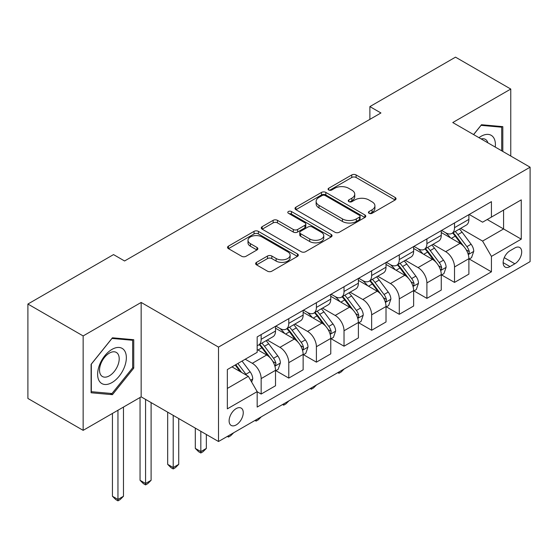 <?xml version="1.0" encoding="UTF-8"?>
<svg xmlns="http://www.w3.org/2000/svg" width="558" height="558" viewBox="0 0 558 558"><rect width="100%" height="100%" fill="white"/><g stroke="black" fill="none" stroke-linecap="round" stroke-linejoin="round"><path stroke-width="0.84" d="M369.061 213.296A2.148 1.242 0 0 0 372.095 213.296L395.148 199.987A3.069 1.772 0 0 0 396.04 198.739A3.069 1.772 0 0 0 395.148 197.483L356.102 174.94A3.069 1.772 0 0 0 351.763 174.94L328.711 188.248A2.148 1.242 0 0 0 328.083 189.127A2.148 1.242 0 0 0 328.711 189.999A2.148 1.242 0 0 0 331.752 189.999L334.73 188.283A9.814 5.671 0 0 1 348.617 188.283L351.868 190.159A9.814 5.671 0 0 1 354.742 194.163A9.814 5.671 0 0 1 351.868 198.174L348.889 199.897A2.148 1.242 0 0 0 348.255 200.775A2.148 1.242 0 0 0 348.889 201.647A2.148 1.242 0 0 0 351.924 201.647L354.909 199.924A9.814 5.671 0 0 1 368.789 199.924L372.04 201.808A9.814 5.671 0 0 1 374.92 205.811A9.814 5.671 0 0 1 372.04 209.822L369.061 211.545A2.148 1.242 0 0 0 368.433 212.417A2.148 1.242 0 0 0 369.061 213.296L369.061 211.545M236.18 424.931A10.002 5.775 120 0 0 242.716 416.115A10.002 5.775 120 0 0 241.182 408.1A10.002 5.775 120 0 0 236.18 408.595A10.002 5.775 120 0 0 229.652 417.412A10.002 5.775 120 0 0 231.179 425.426A10.002 5.775 120 0 0 236.18 424.931M256.534 262.358A3.069 1.772 0 0 0 255.634 263.606A3.069 1.772 0 0 0 256.534 264.862L267.491 271.188A3.069 1.772 0 0 0 271.83 271.188L297.421 256.408A3.069 1.772 0 0 0 298.321 255.152A3.069 1.772 0 0 0 297.421 253.904L258.382 231.361A3.069 1.772 0 0 0 254.043 231.361L228.445 246.141A3.069 1.772 0 0 0 227.545 247.389A3.069 1.772 0 0 0 228.445 248.645L241.677 256.282A3.069 1.772 0 0 0 246.015 256.282L256.966 249.956A3.069 1.772 0 0 0 257.866 248.708A3.069 1.772 0 0 0 256.966 247.452L250.409 243.665A8.203 4.736 0 0 1 248.003 240.317A8.203 4.736 0 0 1 253.067 235.936A8.203 4.736 0 0 1 262.009 236.969L287.719 251.804A8.203 4.736 0 0 1 290.118 255.152A8.203 4.736 0 0 1 285.054 259.533A8.203 4.736 0 0 1 276.112 258.507L271.83 256.031A3.069 1.772 0 0 0 267.491 256.031L256.534 262.358L256.534 264.862M141.16 302.443L83.149 335.937L27.9 304.04L27.9 398.454L83.149 430.351L141.16 396.857L218.506 441.511L218.506 347.097L141.16 302.443L141.16 396.857M510.765 156.038L510.765 89.05L452.754 122.544L530.1 167.198L218.506 347.097M510.765 89.05L455.516 57.153L369.884 106.599L369.884 119.356M27.9 304.04L113.532 254.594L124.58 260.977L380.933 112.974L369.884 106.599M334.953 232.24A3.069 1.772 0 0 0 339.292 232.24L364.883 217.46A3.069 1.772 0 0 0 365.783 216.204A3.069 1.772 0 0 0 364.883 214.956L325.837 192.412A3.069 1.772 0 0 0 321.499 192.412L295.907 207.192A3.069 1.772 0 0 0 295.008 208.441A3.069 1.772 0 0 0 295.907 209.696L334.953 232.24M289.281 213.763A2.148 1.242 0 0 1 291.457 214.063L291.457 211.51L331.152 234.43A3.069 1.772 0 0 1 332.052 235.678A3.069 1.772 0 0 1 331.152 236.934L305.561 251.714A3.069 1.772 0 0 1 301.222 251.714L262.176 229.171L262.176 226.667A3.069 1.772 0 0 0 261.277 227.915A3.069 1.772 0 0 0 262.176 229.171M262.176 226.667L273.127 220.34A3.069 1.772 0 0 1 277.466 220.34L293.299 229.484A3.069 1.772 0 0 0 297.637 229.484L304.905 225.286A3.069 1.772 0 0 0 305.805 224.037A3.069 1.772 0 0 0 304.905 222.781L288.423 213.268A2.148 1.242 0 0 1 287.795 212.389A2.148 1.242 0 0 1 289.121 211.245A2.148 1.242 0 0 1 291.457 211.51M514.853 247.961L509.991 250.772A9.688 5.594 120 0 0 503.658 259.31A9.688 5.594 120 0 0 505.143 267.073A9.688 5.594 120 0 0 509.991 266.591L514.853 263.788A9.688 5.594 120 0 0 521.179 255.25A9.688 5.594 120 0 0 519.693 247.487A9.688 5.594 120 0 0 514.853 247.961M218.506 441.511L530.1 261.618L530.1 167.198M469.215 214.474L482.586 222.189L491.424 217.09L491.424 201.647L257.175 336.892L257.175 352.328L227.343 369.556L227.343 408.854L257.175 391.625L257.175 407.068L491.424 271.823L491.424 256.387L482.586 241.077L460.615 228.389M491.424 217.09L521.263 199.862L521.263 239.159L491.424 256.387M83.149 335.937L83.149 430.351M487.225 219.51L503.581 228.954L503.581 210.066L521.263 199.862M482.586 241.077L503.581 228.954L521.263 239.159M227.343 388.438L248.338 376.315L231.982 366.878M257.175 391.758L261.158 394.053L261.158 378.61A12.499 7.219 -120 0 0 252.314 363.3L245.241 359.219M261.158 394.053L275.519 385.759L275.519 370.317A12.499 7.219 -120 0 0 266.682 355.007L257.175 349.524M275.854 370.638L288.779 378.101L288.779 362.665A12.499 7.219 -120 0 0 279.942 347.355L267.247 340.024M288.779 378.101L303.14 369.808L303.14 354.372A12.499 7.219 -120 0 0 294.303 339.062L275.519 328.216M303.475 354.693L316.4 362.156L316.4 346.713A12.499 7.219 -120 0 0 307.563 331.403L294.868 324.079M316.4 362.156L330.768 353.863L330.768 338.42A12.499 7.219 -120 0 0 321.924 323.11L303.14 312.271M331.096 338.741L344.028 346.204L344.028 330.768A12.499 7.219 -120 0 0 335.184 315.458L322.496 308.128M344.028 346.204L358.389 337.911L358.389 322.475A12.499 7.219 -120 0 0 349.552 307.165L330.768 296.319M358.724 322.796L371.649 330.259L371.649 314.817A12.499 7.219 -120 0 0 362.812 299.506L350.117 292.183M371.649 330.259L386.017 321.966L386.017 306.523A12.499 7.219 -120 0 0 377.173 291.213L358.389 280.367M386.345 306.844L399.277 314.307L399.277 298.872A12.499 7.219 -120 0 0 390.433 283.562L377.745 276.231M399.277 314.307L413.638 306.014L413.638 290.579A12.499 7.219 -120 0 0 404.801 275.268L386.017 264.422M413.966 290.899L426.898 298.363L426.898 282.92A12.499 7.219 -120 0 0 418.061 267.61L405.366 260.286M426.898 298.363L441.259 290.069L441.259 274.627A12.499 7.219 -120 0 0 432.422 259.317L413.638 248.47M441.594 274.948L454.519 282.411L454.519 266.975A12.499 7.219 -120 0 0 445.682 251.665L432.987 244.334M454.519 282.411L468.887 274.118L468.887 258.682A12.499 7.219 -120 0 0 460.043 243.372L441.259 232.526M441.594 230.419L445.682 232.777A12.499 7.219 -120 0 0 451.931 233.397A12.499 7.219 -120 0 0 454.519 227.678L454.519 222.956M413.966 246.371L418.061 248.729A12.499 7.219 -120 0 0 424.31 249.349A12.499 7.219 -120 0 0 426.898 243.623L426.898 238.901M386.345 262.316L390.433 264.68A12.499 7.219 -120 0 0 396.682 265.294A12.499 7.219 -120 0 0 399.277 259.575L399.277 254.853M358.724 278.268L362.812 280.625A12.499 7.219 -120 0 0 369.061 281.246A12.499 7.219 -120 0 0 371.649 275.519L371.649 270.797M331.096 294.212L335.184 296.577A12.499 7.219 -120 0 0 341.44 297.191A12.499 7.219 -120 0 0 344.028 291.471L344.028 286.749M303.475 310.164L307.563 312.522A12.499 7.219 -120 0 0 313.812 313.143A12.499 7.219 -120 0 0 316.4 307.416L316.4 302.701M275.847 326.109L279.942 328.474A12.499 7.219 -120 0 0 286.191 329.087A12.499 7.219 -120 0 0 288.779 323.368L288.779 318.646M469.215 259.003L491.424 271.823M451.931 233.397L466.3 225.104A12.499 7.219 -120 0 0 468.887 219.385L468.887 214.663M424.31 249.349L438.672 241.056A12.499 7.219 -120 0 0 441.259 235.33L441.259 230.607M396.682 265.294L411.051 257.001A12.499 7.219 -120 0 0 413.638 251.281L413.638 246.559M369.061 281.246L383.423 272.953A12.499 7.219 -120 0 0 386.017 267.226L386.017 262.504M341.44 297.191L355.802 288.898A12.499 7.219 -120 0 0 358.389 283.178L358.389 278.456M313.812 313.143L328.181 304.849A12.499 7.219 -120 0 0 330.768 299.123L330.768 294.408M286.191 329.087L300.553 320.794A12.499 7.219 -120 0 0 303.14 315.075L303.14 310.353M257.175 345.541A12.499 7.219 -120 0 0 258.563 345.039L272.932 336.746A12.499 7.219 -120 0 0 275.519 331.02L275.519 326.304M258.563 345.039A12.499 7.219 -120 0 0 261.158 339.313L261.158 334.598M248.338 376.315L257.175 391.625M502.807 151.441L502.807 126.638L481.484 124.734L473.575 134.569M91.1 392.769L112.43 394.673L133.753 368.14L133.753 339.71L112.43 337.799L91.1 364.332L91.1 392.769M132.651 367.506L133.753 368.14M110.177 393.369L112.43 394.673M369.919 213.595L372.04 212.375A9.814 5.671 0 0 0 374.92 208.364L374.92 205.811M354.742 194.163L354.742 196.716A9.814 5.671 0 0 1 351.868 200.727L349.747 201.954M395.106 200.015L356.102 177.493A3.069 1.772 0 0 0 351.763 177.493L329.569 190.306M364.841 217.481L325.837 194.965A3.069 1.772 0 0 0 321.499 194.965L295.949 209.717M359.464 217.083A2.148 1.242 0 0 0 360.091 216.204A2.148 1.242 0 0 0 359.464 215.332L325.188 195.544A2.148 1.242 0 0 0 322.154 195.544L319.009 197.358A9.814 5.671 0 0 0 316.135 201.368A9.814 5.671 0 0 0 319.009 205.372L342.431 218.903A9.814 5.671 0 0 0 356.318 218.903L359.464 217.083L359.464 219.636A2.148 1.242 0 0 0 360.091 218.757L360.091 216.204M316.135 201.368L316.135 203.921A9.814 5.671 0 0 0 319.009 207.925L319.009 205.372M359.464 219.636L356.318 221.449A9.814 5.671 0 0 1 342.431 221.449L319.009 207.925M262.218 229.192L273.127 222.893L273.127 220.34M305.805 224.037L305.805 226.59A3.069 1.772 0 0 1 304.905 227.838L297.637 232.037A3.069 1.772 0 0 1 293.299 232.037L277.466 222.893A3.069 1.772 0 0 0 273.127 222.893M291.457 214.063L331.11 236.955M309.732 238.97A8.203 4.736 0 0 0 318.674 239.996A8.203 4.736 0 0 0 323.745 235.615A8.203 4.736 0 0 0 321.338 232.268L312.285 227.043A3.069 1.772 0 0 0 307.946 227.043L300.678 231.235A3.069 1.772 0 0 0 299.779 232.491A3.069 1.772 0 0 0 300.678 233.739L309.732 238.97L309.732 241.523A8.203 4.736 0 0 0 318.674 242.549A8.203 4.736 0 0 0 323.745 238.168L323.745 235.615M299.779 232.491L299.779 235.037A3.069 1.772 0 0 0 300.678 236.292L300.678 233.739M309.732 241.523L300.678 236.292M290.118 255.152L290.118 257.705A8.203 4.736 0 0 1 285.054 262.086A8.203 4.736 0 0 1 276.112 261.06L271.83 258.584A3.069 1.772 0 0 0 267.491 258.584L256.575 264.883M248.003 240.317L248.003 242.869A8.203 4.736 0 0 0 250.409 246.218L250.409 243.665M256.931 249.984L250.409 246.218M297.386 256.429L258.382 233.914A3.069 1.772 0 0 0 254.043 233.914L228.487 248.666M468.887 259.191L471.538 257.663L473.749 251.281A8.279 4.785 -120 0 0 471.105 244.23L462.073 232.177A23.91 13.804 -120 0 0 459.464 229.052M450.487 237.847A23.91 13.804 -120 0 0 445.591 232.728M468.134 254.12L469.097 253.081L469.278 251.63A8.279 4.785 -120 0 0 466.906 246.65L457.874 234.597A23.91 13.804 -120 0 0 455.265 231.472M453.04 232.756A19.844 11.46 60 0 1 456.298 236.459L463.942 246.664M452.615 233.007A23.91 13.804 60 0 1 455.223 236.132L461.229 244.146M344.174 368.957L341.154 371.984L338.943 373.26L337.834 372.618M338.943 371.977L338.943 373.26M441.259 275.143L443.917 273.608L446.121 267.226A8.279 4.785 -120 0 0 443.477 260.174L434.452 248.122A23.91 13.804 -120 0 0 431.843 244.997M422.859 253.799A23.91 13.804 -120 0 0 417.97 248.673M440.506 270.065L441.469 269.026L441.65 267.582A8.279 4.785 -120 0 0 439.279 262.602L430.253 250.549A23.91 13.804 -120 0 0 427.644 247.424M425.419 248.708A19.844 11.46 60 0 1 428.677 252.411L436.314 262.609M424.994 248.952A23.91 13.804 60 0 1 427.602 252.076L433.601 260.091M316.546 384.908L313.526 387.929L311.322 389.205L310.213 388.563M311.322 387.929L311.322 389.205M413.638 291.088L416.289 289.56L418.5 283.178A8.279 4.785 -120 0 0 415.856 276.126L406.824 264.074A23.91 13.804 -120 0 0 404.215 260.949M395.238 269.744A23.91 13.804 -120 0 0 390.342 264.625M412.885 286.017L413.848 284.978L414.029 283.527A8.279 4.785 -120 0 0 411.658 278.547L402.625 266.494A23.91 13.804 -120 0 0 400.016 263.369M397.791 264.652A19.844 11.46 60 0 1 401.049 268.356L408.693 278.561M397.366 264.904A23.91 13.804 60 0 1 399.974 268.028L405.98 276.043M288.925 400.86L285.905 403.88L283.694 405.157L282.592 404.515M283.694 403.873L283.694 405.157M386.017 307.039L388.668 305.505L390.872 299.123A8.279 4.785 -120 0 0 388.235 292.071L379.203 280.018A23.91 13.804 -120 0 0 376.594 276.894M367.61 285.696A23.91 13.804 -120 0 0 362.721 280.569M385.257 301.962L386.22 300.922L386.401 299.479A8.279 4.785 -120 0 0 384.037 294.498L375.004 282.446A23.91 13.804 -120 0 0 372.395 279.321M370.17 280.604A19.844 11.46 60 0 1 373.428 284.308L381.072 294.505M369.745 280.848A23.91 13.804 60 0 1 372.353 283.973L378.352 291.987M261.304 416.805L258.284 419.825L256.073 421.102L254.964 420.46M256.073 419.825L256.073 421.102M358.389 322.984L361.04 321.457L363.251 315.075A8.279 4.785 -120 0 0 360.608 308.023L351.582 295.97A23.91 13.804 -120 0 0 348.973 292.845M339.989 301.641A23.91 13.804 -120 0 0 335.093 296.521M357.636 317.914L358.599 316.874L358.78 315.43A8.279 4.785 -120 0 0 356.409 310.443L347.383 298.391A23.91 13.804 -120 0 0 344.774 295.266M342.549 296.549A19.844 11.46 60 0 1 345.807 300.253L353.444 310.457M342.117 296.8A23.91 13.804 60 0 1 344.725 299.925L350.731 307.939M233.676 432.757L230.656 435.777L228.445 437.054L227.343 436.412M228.445 435.77L228.445 437.054M495.253 147.082A20.311 11.732 120 0 0 493.481 137.435A20.311 11.732 120 0 0 478.98 137.686M487.88 142.827A13.908 8.028 120 0 0 486.939 140.804A13.908 8.028 120 0 0 485.376 139.354A13.908 8.028 120 0 0 481.122 138.921M480.996 125.334L501.705 127.203L501.705 150.806M500.331 126.415L501.705 127.203M473.623 134.59L481.038 125.362M111.984 349.392A20.311 11.732 120 0 0 97.622 374.272A20.311 11.732 120 0 0 111.984 382.565A20.311 11.732 120 0 0 126.352 357.685A20.311 11.732 120 0 0 111.984 349.392M109.368 353.116A13.908 8.028 120 0 0 100.287 365.371A13.908 8.028 120 0 0 102.421 376.517A13.908 8.028 120 0 0 109.368 375.827A13.908 8.028 120 0 0 118.456 363.572A13.908 8.028 120 0 0 116.322 352.426A13.908 8.028 120 0 0 109.368 353.116M132.651 367.827L111.984 393.53L91.324 391.688L91.324 364.137L111.984 338.434L132.651 340.275L132.651 367.827M131.276 339.487L132.651 340.275M330.768 338.936L333.419 337.402L335.63 331.02A8.279 4.785 -120 0 0 332.986 323.968L323.954 311.915A23.91 13.804 -120 0 0 321.345 308.79M312.368 317.593A23.91 13.804 -120 0 0 307.472 312.473M330.015 333.858L330.978 332.819L331.159 331.375A8.279 4.785 -120 0 0 328.788 326.395L319.755 314.342A23.91 13.804 -120 0 0 317.146 311.218M314.921 312.501A19.844 11.46 60 0 1 318.179 316.205L325.823 326.402M314.496 312.745A23.91 13.804 60 0 1 317.104 315.87L323.11 323.884M200.824 431.306L200.824 451.596L206.348 448.409L206.348 434.494M206.348 448.409L203.035 451.722L200.824 452.998L198.613 451.722L195.3 448.409L195.3 428.119M195.3 448.409L200.824 451.596L200.824 452.998M303.14 354.881L305.798 353.353L308.002 346.971A8.279 4.785 -120 0 0 305.359 339.92L296.333 327.867A23.91 13.804 -120 0 0 293.724 324.742M284.74 333.538A23.91 13.804 -120 0 0 279.851 328.418M302.387 349.81L303.35 348.771L303.531 347.327A8.279 4.785 -120 0 0 301.16 342.34L292.134 330.287A23.91 13.804 -120 0 0 289.525 327.162M287.3 328.446A19.844 11.46 60 0 1 290.558 332.149L298.195 342.354M286.875 328.697A23.91 13.804 60 0 1 289.483 331.822L295.482 339.836M173.203 415.361L173.203 467.541L178.727 464.354L178.727 418.549M178.727 464.354L175.414 467.674L173.203 468.95L170.992 467.674L167.679 464.354L167.679 412.167M167.679 464.354L173.203 467.541L173.203 468.95M275.519 370.833L278.17 369.298L280.381 362.916A8.279 4.785 -120 0 0 277.738 355.865L268.705 343.812A23.91 13.804 -120 0 0 266.096 340.687M274.766 365.755L275.729 364.716L275.91 363.272A8.279 4.785 -120 0 0 273.539 358.292L264.506 346.239A23.91 13.804 -120 0 0 261.897 343.114M259.672 344.398A19.844 11.46 60 0 1 262.93 348.101L270.574 358.299M259.247 344.642A23.91 13.804 60 0 1 261.855 347.767L267.861 355.781M145.575 399.409L145.575 483.493L151.099 480.305L151.099 402.597M151.099 480.305L147.786 483.619L145.575 484.895L143.364 483.619L140.051 480.305L140.051 397.498M140.051 480.305L145.575 483.493L145.575 484.895M251.651 382.056L252.753 378.868A8.279 4.785 -120 0 0 250.117 371.816L242.053 361.061M246.671 375.353A8.279 4.785 -120 0 0 245.918 374.237L237.854 363.481M235.783 364.681L241.572 372.409M235.204 365.016L240.114 371.572M117.954 410.256L117.954 499.438L123.478 496.25L123.478 407.068M123.478 496.25L120.165 499.57L117.954 500.847L115.743 499.57L112.43 496.25L112.43 413.443M112.43 496.25L117.954 499.438L117.954 500.847M252.314 363.3L266.682 355.007M279.942 347.355L294.303 339.062M307.563 331.403L321.924 323.11M335.184 315.458L349.552 307.165M362.812 299.506L377.173 291.213M390.433 283.562L404.801 275.268M418.061 267.61L432.422 259.317M445.682 251.665L460.043 243.372M454.519 227.678L468.887 219.385M454.519 266.975L468.887 258.682M426.898 282.92L441.259 274.627M426.898 243.623L441.259 235.33M399.277 298.872L413.638 290.579M399.277 259.575L413.638 251.281M371.649 314.817L386.017 306.523M371.649 275.519L386.017 267.226M344.028 330.768L358.389 322.475M344.028 291.471L358.389 283.178M316.4 346.713L330.768 338.42M316.4 307.416L330.768 299.123M288.779 362.665L303.14 354.372M288.779 323.368L303.14 315.075M261.158 378.61L275.519 370.317M261.158 339.313L275.519 331.02M504.258 257.663L514.853 263.788M503.142 262.637L509.991 266.591M372.04 212.375L372.04 209.822M348.889 201.647L348.889 199.897M351.868 200.727L351.868 198.174M328.711 189.999L328.711 188.248M351.763 177.493L351.763 174.94M356.102 177.493L356.102 174.94M395.148 199.987L395.148 197.483M295.907 209.696L295.907 207.192M321.499 194.965L321.499 192.412M325.837 194.965L325.837 192.412M364.883 217.46L364.883 214.956M342.431 221.449L342.431 218.903M356.318 221.449L356.318 218.903M277.466 222.893L277.466 220.34M293.299 232.037L293.299 229.484M297.637 232.037L297.637 229.484M304.905 227.838L304.905 225.286M331.152 236.934L331.152 234.43M267.491 258.584L267.491 256.031M271.83 258.584L271.83 256.031M276.112 261.06L276.112 258.507M256.966 249.956L256.966 247.452M228.445 248.645L228.445 246.141M254.043 233.914L254.043 231.361M258.382 233.914L258.382 231.361M297.421 256.408L297.421 253.904M468.267 254.574L473.693 251.442M457.874 234.597L462.073 232.177M451.366 238.357L455.223 236.132M466.906 246.65L471.105 244.23M466.251 249.886L469.278 251.63M440.646 270.518L446.065 267.387M430.253 250.549L434.452 248.122M423.738 254.309L427.602 252.076M439.279 262.602L443.477 260.174M438.623 265.831L441.65 267.582M413.018 286.47L418.444 283.338M402.625 266.494L406.824 264.074M396.117 270.253L399.974 268.028M411.658 278.547L415.856 276.126M411.002 281.783L414.029 283.527M385.397 302.415L390.823 299.283M375.004 282.446L379.203 280.018M368.496 286.205L372.353 283.973M384.037 294.498L388.235 292.071M383.381 297.728L386.401 299.479M357.769 318.367L363.195 315.235M347.383 298.391L351.582 295.97M340.868 302.15L344.725 299.925M356.409 310.443L360.608 308.023M355.753 313.68L358.78 315.43M330.148 334.312L335.574 331.18M319.755 314.342L323.954 311.915M313.247 318.102L317.104 315.87M328.788 326.395L332.986 323.968M328.132 329.625L331.159 331.375M302.527 350.264L307.946 347.132M292.134 330.287L296.333 327.867M285.619 334.047L289.483 331.822M301.16 342.34L305.359 339.92M300.504 345.576L303.531 347.327M274.899 366.208L280.325 363.077M264.506 346.239L268.705 343.812M257.998 349.999L261.855 347.767M273.539 358.292L277.738 355.865M272.883 361.528L275.91 363.272M250.605 380.242L252.704 379.028M245.918 374.237L250.117 371.816"/></g></svg>
